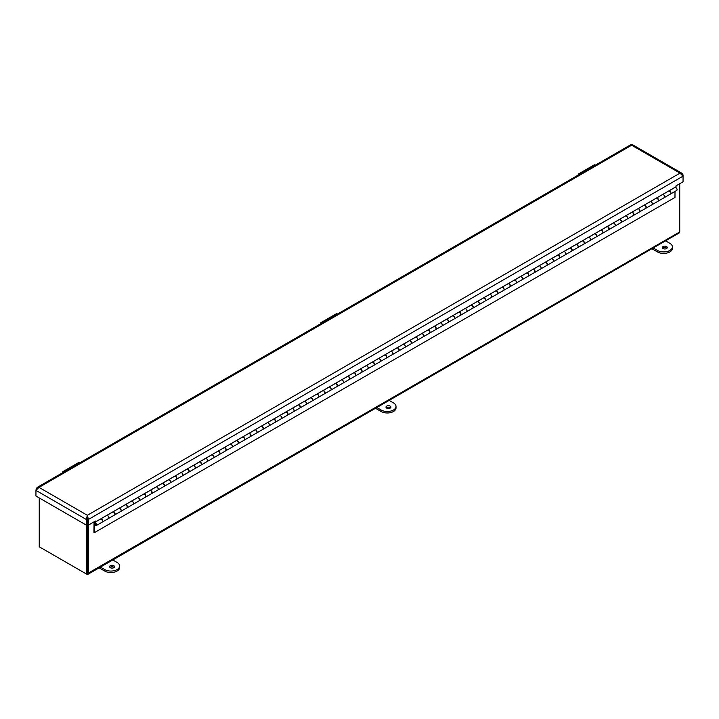 <?xml version="1.0" encoding="UTF-8"?>
<svg xmlns="http://www.w3.org/2000/svg" width="719" height="719" viewBox="0 0 719 719"><rect width="100%" height="100%" fill="white"/><g stroke="black" fill="none" stroke-linecap="round" stroke-linejoin="round"><path stroke-width="1.08" d="M39.239 497.925L39.239 546.773L86.828 574.247L87.736 573.717L87.736 524.672L87.736 572.378A1.636 0.944 60 0 1 87.403 573.133M86.828 524.771L86.828 574.247A2.93 1.69 -120 0 0 88.051 574.247A2.93 1.69 -120 0 0 88.653 572.908L88.653 524.969M679.734 183.705L679.734 231.644A2.93 1.69 60 0 1 679.131 232.992L88.051 574.247M41.307 547.968A2.93 1.69 -120 0 0 41.316 547.968L86.577 574.104A2.93 1.69 -120 0 0 86.586 574.104M88.653 572.908L679.716 231.94M87.601 518.696L87.053 518.381M87.197 518.92L87.529 524.555L88.446 525.086L95.465 521.032L95.465 521.922L676.031 186.742L676.031 185.844L683.05 181.79L683.05 174.906L681.945 173.279L679.994 173.135L683.05 176.155L88.446 519.442L87.359 515.289L86.28 519.442L86.28 525.086L35.95 496.029L35.95 490.385L39.006 487.374L37.055 487.509L35.95 490.385L86.28 519.442L87.197 518.92L87.197 524.555L86.28 525.086M95.465 521.922L94.701 521.473M37.046 487.509L630.662 144.789L632.603 144.789M36.426 489.414L35.95 489.136M87.359 516.341L87.359 515.289L679.994 173.135L631.641 145.22L39.006 487.374L87.359 515.289M682.574 175.175L683.05 174.906M88.446 525.086L88.446 519.442L87.529 518.92M96.148 525.634L102.134 522.174A1.744 1.007 -120 0 0 102.134 520.161A1.744 1.007 -120 0 0 100.39 519.154L94.405 522.605A1.744 1.007 60 0 1 96.148 523.621A1.744 1.007 60 0 1 96.148 525.634A1.744 1.007 60 0 1 94.495 524.78L94.432 532.626L93.919 532.321L94.045 523.324A1.744 1.007 60 0 1 94.405 522.605M108.497 518.507L114.492 515.047A1.744 1.007 -120 0 0 114.492 513.024A1.744 1.007 -120 0 0 112.748 512.018L106.816 515.442A1.744 1.007 60 0 1 108.533 516.539A1.744 1.007 60 0 1 108.497 518.507A1.744 1.007 60 0 1 108.452 518.525M113.18 511.694L119.165 508.342A1.744 1.007 60 0 1 120.882 509.411A1.744 1.007 60 0 1 120.855 511.371A1.744 1.007 60 0 1 120.801 511.398M120.855 511.371L126.841 507.911A1.744 1.007 -120 0 0 126.841 505.897A1.744 1.007 -120 0 0 125.097 504.891L119.165 508.243M125.528 504.567L131.523 501.206A1.744 1.007 60 0 1 133.231 502.275A1.744 1.007 60 0 1 133.204 504.244A1.744 1.007 60 0 1 133.159 504.262M133.204 504.244L139.198 500.784A1.744 1.007 -120 0 0 139.198 498.761A1.744 1.007 -120 0 0 137.446 497.755L131.523 501.107M145.553 497.108L151.547 493.647A1.744 1.007 -120 0 0 151.547 491.634A1.744 1.007 -120 0 0 149.804 490.628L143.872 494.052A1.744 1.007 60 0 1 145.589 495.148A1.744 1.007 60 0 1 145.553 497.108A1.744 1.007 60 0 1 145.508 497.135M150.235 490.304L156.221 486.943A1.744 1.007 60 0 1 157.937 488.012A1.744 1.007 60 0 1 157.91 489.981A1.744 1.007 60 0 1 157.865 489.999M157.91 489.981L163.896 486.52A1.744 1.007 -120 0 0 163.896 484.498A1.744 1.007 -120 0 0 162.152 483.492L156.221 486.916M162.584 483.168L168.579 479.816A1.744 1.007 60 0 1 170.295 480.885A1.744 1.007 60 0 1 170.259 482.844A1.744 1.007 60 0 1 170.214 482.871M170.259 482.844L176.254 479.384A1.744 1.007 -120 0 0 176.254 477.371A1.744 1.007 -120 0 0 174.501 476.364L168.579 479.717M182.617 475.717L188.603 472.257A1.744 1.007 -120 0 0 188.603 470.235A1.744 1.007 -120 0 0 186.859 469.228L180.927 472.653A1.744 1.007 60 0 1 182.644 473.749A1.744 1.007 60 0 1 182.617 475.717A1.744 1.007 60 0 1 182.563 475.735M194.966 468.581L200.96 465.121A1.744 1.007 -120 0 0 200.96 463.108A1.744 1.007 -120 0 0 199.208 462.101L193.285 465.526A1.744 1.007 60 0 1 194.993 466.622A1.744 1.007 60 0 1 194.966 468.581A1.744 1.007 60 0 1 194.921 468.608M199.639 461.778L205.634 458.416A1.744 1.007 60 0 1 207.351 459.486A1.744 1.007 60 0 1 207.315 461.454A1.744 1.007 60 0 1 207.27 461.472M207.315 461.454L213.309 457.994A1.744 1.007 -120 0 0 213.309 455.972A1.744 1.007 -120 0 0 211.566 454.965L205.634 458.318M219.672 454.318L225.658 450.858A1.744 1.007 -120 0 0 225.658 448.845A1.744 1.007 -120 0 0 223.915 447.838L217.983 451.262A1.744 1.007 60 0 1 219.699 452.359A1.744 1.007 60 0 1 219.672 454.318A1.744 1.007 60 0 1 219.628 454.345M232.021 447.191L238.016 443.731A1.744 1.007 -120 0 0 238.016 441.709A1.744 1.007 -120 0 0 236.263 440.702L230.341 444.126A1.744 1.007 60 0 1 232.048 445.223A1.744 1.007 60 0 1 232.021 447.191A1.744 1.007 60 0 1 231.976 447.209M236.704 440.379L242.689 437.026A1.744 1.007 60 0 1 244.406 438.096A1.744 1.007 60 0 1 244.379 440.055A1.744 1.007 60 0 1 244.325 440.082M244.379 440.055L250.365 436.595A1.744 1.007 -120 0 0 250.365 434.582A1.744 1.007 -120 0 0 248.621 433.575L242.689 436.927M249.053 433.251L255.038 429.89A1.744 1.007 60 0 1 256.755 430.96A1.744 1.007 60 0 1 256.728 432.928A1.744 1.007 60 0 1 256.683 432.946M256.728 432.928L262.723 429.468A1.744 1.007 -120 0 0 262.723 427.446A1.744 1.007 -120 0 0 260.97 426.439L255.038 429.791M269.077 425.792L275.071 422.332A1.744 1.007 -120 0 0 275.071 420.318A1.744 1.007 -120 0 0 273.328 419.312L267.396 422.736A1.744 1.007 60 0 1 269.113 423.833A1.744 1.007 60 0 1 269.077 425.792A1.744 1.007 60 0 1 269.032 425.819M273.759 418.988L279.745 415.627A1.744 1.007 60 0 1 281.462 416.696A1.744 1.007 60 0 1 281.435 418.665A1.744 1.007 60 0 1 281.381 418.683M281.435 418.665L287.42 415.205A1.744 1.007 -120 0 0 287.42 413.182A1.744 1.007 -120 0 0 285.677 412.176L279.745 415.6M286.108 411.852L292.103 408.5A1.744 1.007 60 0 1 293.81 409.569A1.744 1.007 60 0 1 293.783 411.529A1.744 1.007 60 0 1 293.738 411.556M293.783 411.529L299.778 408.068A1.744 1.007 -120 0 0 299.778 406.055A1.744 1.007 -120 0 0 298.026 405.049L292.103 408.401M306.141 404.402L312.127 400.941A1.744 1.007 -120 0 0 312.127 398.919A1.744 1.007 -120 0 0 310.383 397.913L304.452 401.337A1.744 1.007 60 0 1 306.168 402.433A1.744 1.007 60 0 1 306.141 404.402A1.744 1.007 60 0 1 306.087 404.42M318.49 397.265L324.476 393.805A1.744 1.007 -120 0 0 324.476 391.792A1.744 1.007 -120 0 0 322.732 390.785L316.8 394.21A1.744 1.007 60 0 1 318.517 395.306A1.744 1.007 60 0 1 318.49 397.265A1.744 1.007 60 0 1 318.445 397.292M323.164 390.462L329.158 387.101A1.744 1.007 60 0 1 330.875 388.17A1.744 1.007 60 0 1 330.839 390.138A1.744 1.007 60 0 1 330.794 390.156M330.839 390.138L336.834 386.678A1.744 1.007 -120 0 0 336.834 384.656A1.744 1.007 -120 0 0 335.09 383.649L329.158 387.002M343.197 383.002L349.182 379.542A1.744 1.007 -120 0 0 349.182 377.529A1.744 1.007 -120 0 0 347.439 376.522L341.507 379.947A1.744 1.007 60 0 1 343.224 381.043A1.744 1.007 60 0 1 343.197 383.002A1.744 1.007 60 0 1 343.143 383.029M355.546 375.875L361.54 372.415A1.744 1.007 -120 0 0 361.54 370.393A1.744 1.007 -120 0 0 359.788 369.386L353.865 372.81A1.744 1.007 60 0 1 355.572 373.907A1.744 1.007 60 0 1 355.546 375.875A1.744 1.007 60 0 1 355.501 375.893M360.219 369.063L366.214 365.71A1.744 1.007 60 0 1 367.93 366.78A1.744 1.007 60 0 1 367.894 368.739A1.744 1.007 60 0 1 367.849 368.766M367.894 368.739L373.889 365.279A1.744 1.007 -120 0 0 373.889 363.266A1.744 1.007 -120 0 0 372.145 362.259L366.214 365.612M372.577 361.936L378.562 358.574A1.744 1.007 60 0 1 380.279 359.644A1.744 1.007 60 0 1 380.252 361.612A1.744 1.007 60 0 1 380.207 361.63M380.252 361.612L386.238 358.152A1.744 1.007 -120 0 0 386.238 356.13A1.744 1.007 -120 0 0 384.494 355.123L378.562 358.475M392.601 354.476L398.596 351.016A1.744 1.007 -120 0 0 398.596 349.003A1.744 1.007 -120 0 0 396.843 347.996L390.92 351.42A1.744 1.007 60 0 1 392.637 352.517A1.744 1.007 60 0 1 392.601 354.476A1.744 1.007 60 0 1 392.556 354.503M397.283 347.672L403.269 344.311A1.744 1.007 60 0 1 404.986 345.381A1.744 1.007 60 0 1 404.959 347.349A1.744 1.007 60 0 1 404.905 347.367M404.959 347.349L410.944 343.889A1.744 1.007 -120 0 0 410.944 341.867A1.744 1.007 -120 0 0 409.201 340.86L403.269 344.284M409.632 340.536L415.627 337.184A1.744 1.007 60 0 1 417.335 338.254A1.744 1.007 60 0 1 417.308 340.213A1.744 1.007 60 0 1 417.263 340.24M417.308 340.213L423.302 336.753A1.744 1.007 -120 0 0 423.302 334.739A1.744 1.007 -120 0 0 421.55 333.733L415.627 337.085M429.656 333.086L435.651 329.626A1.744 1.007 -120 0 0 435.651 327.603A1.744 1.007 -120 0 0 433.908 326.597L427.976 330.021A1.744 1.007 60 0 1 429.692 331.117A1.744 1.007 60 0 1 429.656 333.086A1.744 1.007 60 0 1 429.611 333.104M442.014 325.95L448 322.489A1.744 1.007 -120 0 0 448 320.476A1.744 1.007 -120 0 0 446.256 319.47L440.325 322.894A1.744 1.007 60 0 1 442.041 323.99A1.744 1.007 60 0 1 442.014 325.95A1.744 1.007 60 0 1 441.969 325.977M446.688 319.146L452.682 315.785A1.744 1.007 60 0 1 454.39 316.854A1.744 1.007 60 0 1 454.363 318.823A1.744 1.007 60 0 1 454.318 318.85M454.363 318.823L460.358 315.362A1.744 1.007 -120 0 0 460.358 313.34A1.744 1.007 -120 0 0 458.605 312.334L452.682 315.686M466.721 311.687L472.707 308.226A1.744 1.007 -120 0 0 472.707 306.213A1.744 1.007 -120 0 0 470.963 305.207L465.031 308.631A1.744 1.007 60 0 1 466.748 309.727A1.744 1.007 60 0 1 466.721 311.687A1.744 1.007 60 0 1 466.667 311.713M479.07 304.559L485.064 301.099A1.744 1.007 -120 0 0 485.064 299.077A1.744 1.007 -120 0 0 483.312 298.07L477.38 301.495A1.744 1.007 60 0 1 479.097 302.591A1.744 1.007 60 0 1 479.07 304.559A1.744 1.007 60 0 1 479.025 304.586M483.743 297.756L489.738 294.395A1.744 1.007 60 0 1 491.454 295.464A1.744 1.007 60 0 1 491.419 297.423A1.744 1.007 60 0 1 491.374 297.45M491.419 297.423L497.413 293.963A1.744 1.007 -120 0 0 497.413 291.95A1.744 1.007 -120 0 0 495.67 290.943L489.738 294.296M496.101 290.62L502.087 287.258A1.744 1.007 60 0 1 503.803 288.328A1.744 1.007 60 0 1 503.776 290.296A1.744 1.007 60 0 1 503.722 290.323M503.776 290.296L509.762 286.836A1.744 1.007 -120 0 0 509.762 284.814A1.744 1.007 -120 0 0 508.018 283.807L502.087 287.16M516.125 283.16L522.12 279.7A1.744 1.007 -120 0 0 522.12 277.687A1.744 1.007 -120 0 0 520.367 276.68L514.445 280.104A1.744 1.007 60 0 1 516.152 281.201A1.744 1.007 60 0 1 516.125 283.16A1.744 1.007 60 0 1 516.08 283.187M520.799 276.357L526.793 272.995A1.744 1.007 60 0 1 528.51 274.065A1.744 1.007 60 0 1 528.483 276.033A1.744 1.007 60 0 1 528.429 276.06M528.483 276.033L534.469 272.573A1.744 1.007 -120 0 0 534.469 270.56A1.744 1.007 -120 0 0 532.725 269.544L526.793 272.968M533.156 269.23L539.142 265.868A1.744 1.007 60 0 1 540.859 266.938A1.744 1.007 60 0 1 540.832 268.897A1.744 1.007 60 0 1 540.787 268.924M540.832 268.897L546.817 265.437A1.744 1.007 -120 0 0 546.817 263.424A1.744 1.007 -120 0 0 545.074 262.417L539.142 265.769M553.181 261.77L559.175 258.31A1.744 1.007 -120 0 0 559.175 256.297A1.744 1.007 -120 0 0 557.432 255.281L551.5 258.705A1.744 1.007 60 0 1 553.217 259.802A1.744 1.007 60 0 1 553.181 261.77A1.744 1.007 60 0 1 553.136 261.797M565.538 254.634L571.524 251.174A1.744 1.007 -120 0 0 571.524 249.16A1.744 1.007 -120 0 0 569.781 248.154L563.849 251.578A1.744 1.007 60 0 1 565.565 252.675A1.744 1.007 60 0 1 565.538 254.634A1.744 1.007 60 0 1 565.485 254.661M570.212 247.83L576.207 244.469A1.744 1.007 60 0 1 577.914 245.538A1.744 1.007 60 0 1 577.887 247.507A1.744 1.007 60 0 1 577.842 247.534M577.887 247.507L583.882 244.047A1.744 1.007 -120 0 0 583.882 242.033A1.744 1.007 -120 0 0 582.129 241.018L576.207 244.37M590.236 240.371L596.231 236.911A1.744 1.007 -120 0 0 596.231 234.897A1.744 1.007 -120 0 0 594.487 233.891L588.555 237.315A1.744 1.007 60 0 1 590.272 238.411A1.744 1.007 60 0 1 590.236 240.371A1.744 1.007 60 0 1 590.191 240.398M602.594 233.244L608.58 229.783A1.744 1.007 -120 0 0 608.58 227.77A1.744 1.007 -120 0 0 606.836 226.755L600.904 230.179A1.744 1.007 60 0 1 602.621 231.275A1.744 1.007 60 0 1 602.594 233.244A1.744 1.007 60 0 1 602.549 233.271M607.267 226.44L613.262 223.079A1.744 1.007 60 0 1 614.979 224.148A1.744 1.007 60 0 1 614.943 226.108A1.744 1.007 60 0 1 614.898 226.134M614.943 226.108L620.937 222.647A1.744 1.007 -120 0 0 620.937 220.634A1.744 1.007 -120 0 0 619.185 219.628L613.262 222.98M619.625 219.304L625.611 215.943A1.744 1.007 60 0 1 627.327 217.012A1.744 1.007 60 0 1 627.301 218.98A1.744 1.007 60 0 1 627.247 219.007M627.301 218.98L633.286 215.52A1.744 1.007 -120 0 0 633.286 213.507A1.744 1.007 -120 0 0 631.543 212.491L625.611 215.844M639.649 211.844L645.644 208.384A1.744 1.007 -120 0 0 645.644 206.371A1.744 1.007 -120 0 0 643.891 205.364L637.969 208.789A1.744 1.007 60 0 1 639.676 209.885A1.744 1.007 60 0 1 639.649 211.844A1.744 1.007 60 0 1 639.604 211.871M644.323 205.041L650.318 201.68A1.744 1.007 60 0 1 652.034 202.749A1.744 1.007 60 0 1 651.998 204.717A1.744 1.007 60 0 1 651.953 204.744M651.998 204.717L657.993 201.257A1.744 1.007 -120 0 0 657.993 199.244A1.744 1.007 -120 0 0 656.249 198.228L650.318 201.653M656.681 197.914L662.666 194.552A1.744 1.007 60 0 1 664.383 195.622A1.744 1.007 60 0 1 664.356 197.581A1.744 1.007 60 0 1 664.311 197.608M95.178 525.49L94.432 525.922M664.356 197.581L670.342 194.121A1.744 1.007 -120 0 0 670.342 192.108A1.744 1.007 -120 0 0 668.598 191.101L662.666 194.454M95.995 524.537A1.016 0.584 60 0 1 94.764 524.412A1.016 0.584 60 0 1 95.546 523.513A1.016 0.584 60 0 1 95.995 524.537M94.432 532.626L674.988 197.437L674.988 191.443M669.029 190.778L669.029 190.877A1.744 1.007 60 0 1 670.692 192.072A1.744 1.007 60 0 1 670.62 193.968L676.705 190.454A1.744 1.007 -120 0 0 676.777 188.558A1.744 1.007 -120 0 0 675.114 187.362L675.114 187.264M100.822 518.83L106.816 515.37M137.877 497.431L143.872 493.98M150.235 490.403A1.744 1.007 60 0 1 151.898 491.598A1.744 1.007 60 0 1 151.826 493.486L157.821 490.034A1.744 1.007 -120 0 0 157.883 488.138A1.744 1.007 -120 0 0 156.221 486.943L156.221 486.844M174.942 476.041L180.927 472.581M187.291 468.905L193.285 465.454M211.997 454.642L217.983 451.19M224.346 447.515L230.341 444.054M261.401 426.115L267.396 422.664M273.759 419.087A1.744 1.007 60 0 1 275.413 420.282A1.744 1.007 60 0 1 275.35 422.179L281.336 418.719A1.744 1.007 -120 0 0 281.408 416.822A1.744 1.007 -120 0 0 279.745 415.627L279.745 415.528M298.457 404.725L304.452 401.265M310.815 397.589L316.8 394.138M335.521 383.326L341.507 379.875M347.87 376.199L353.865 372.739M384.926 354.8L390.92 351.348M397.283 347.771A1.744 1.007 60 0 1 398.937 348.967A1.744 1.007 60 0 1 398.874 350.863L404.86 347.403A1.744 1.007 -120 0 0 404.932 345.506A1.744 1.007 -120 0 0 403.269 344.311L403.269 344.212M421.981 333.409L427.976 329.949M434.339 326.273L440.325 322.822M459.046 312.01L465.031 308.559M471.394 304.883L477.38 301.423M508.45 283.493L514.445 280.033M520.799 276.456A1.744 1.007 60 0 1 522.461 277.651A1.744 1.007 60 0 1 522.398 279.547L528.384 276.087A1.744 1.007 -120 0 0 528.456 274.191A1.744 1.007 -120 0 0 526.793 272.995L526.793 272.896M545.505 262.093L551.5 258.633M557.863 254.966L563.849 251.506M582.561 240.703L588.555 237.243M594.919 233.567L600.904 230.107M631.974 212.177L637.969 208.717M644.323 205.14A1.744 1.007 60 0 1 645.986 206.335A1.744 1.007 60 0 1 645.923 208.231L651.908 204.771A1.744 1.007 -120 0 0 651.98 202.875A1.744 1.007 -120 0 0 650.318 201.68L650.318 201.581M669.029 190.877L675.114 187.362M656.681 198.013A1.744 1.007 60 0 1 658.343 199.208A1.744 1.007 60 0 1 658.271 201.095L664.257 197.635A1.744 1.007 -120 0 0 664.329 195.748A1.744 1.007 -120 0 0 662.666 194.552M631.974 212.276A1.744 1.007 60 0 1 633.637 213.471A1.744 1.007 60 0 1 633.565 215.358L639.559 211.898A1.744 1.007 -120 0 0 639.622 210.011A1.744 1.007 -120 0 0 637.969 208.816M619.625 219.403A1.744 1.007 60 0 1 621.279 220.598A1.744 1.007 60 0 1 621.216 222.495L627.202 219.034A1.744 1.007 -120 0 0 627.274 217.138A1.744 1.007 -120 0 0 625.611 215.943M607.267 226.539A1.744 1.007 60 0 1 608.93 227.734A1.744 1.007 60 0 1 608.858 229.622L614.853 226.161A1.744 1.007 -120 0 0 614.925 224.274A1.744 1.007 -120 0 0 613.262 223.079M594.919 233.666A1.744 1.007 60 0 1 596.581 234.861A1.744 1.007 60 0 1 596.509 236.758L602.504 233.298A1.744 1.007 -120 0 0 602.567 231.401A1.744 1.007 -120 0 0 600.904 230.206M582.561 240.802A1.744 1.007 60 0 1 584.223 241.997A1.744 1.007 60 0 1 584.161 243.885L590.146 240.425A1.744 1.007 -120 0 0 590.218 238.537A1.744 1.007 -120 0 0 588.555 237.342M570.212 247.929A1.744 1.007 60 0 1 571.875 249.125A1.744 1.007 60 0 1 571.803 251.021L577.797 247.561A1.744 1.007 -120 0 0 577.86 245.664A1.744 1.007 -120 0 0 576.207 244.469M557.863 255.065A1.744 1.007 60 0 1 559.517 256.261A1.744 1.007 60 0 1 559.454 258.148L565.44 254.688A1.744 1.007 -120 0 0 565.511 252.8A1.744 1.007 -120 0 0 563.849 251.605M545.505 262.192A1.744 1.007 60 0 1 547.168 263.388A1.744 1.007 60 0 1 547.096 265.284L553.091 261.824A1.744 1.007 -120 0 0 553.163 259.927A1.744 1.007 -120 0 0 551.5 258.732M533.156 269.328A1.744 1.007 60 0 1 534.819 270.524A1.744 1.007 60 0 1 534.747 272.411L540.742 268.951A1.744 1.007 -120 0 0 540.805 267.064A1.744 1.007 -120 0 0 539.142 265.868M508.45 283.592A1.744 1.007 60 0 1 510.113 284.787A1.744 1.007 60 0 1 510.041 286.674L516.035 283.214A1.744 1.007 -120 0 0 516.098 281.327A1.744 1.007 -120 0 0 514.445 280.131M496.101 290.719A1.744 1.007 60 0 1 497.755 291.914A1.744 1.007 60 0 1 497.692 293.81L503.677 290.35A1.744 1.007 -120 0 0 503.749 288.454A1.744 1.007 -120 0 0 502.087 287.258M483.743 297.855A1.744 1.007 60 0 1 485.406 299.05A1.744 1.007 60 0 1 485.334 300.937L491.329 297.477A1.744 1.007 -120 0 0 491.401 295.59A1.744 1.007 -120 0 0 489.738 294.395M471.394 304.982A1.744 1.007 60 0 1 473.057 306.177A1.744 1.007 60 0 1 472.985 308.074L478.98 304.613A1.744 1.007 -120 0 0 479.043 302.717A1.744 1.007 -120 0 0 477.38 301.522M459.046 312.109A1.744 1.007 60 0 1 460.699 313.313A1.744 1.007 60 0 1 460.636 315.201L466.622 311.74A1.744 1.007 -120 0 0 466.694 309.853A1.744 1.007 -120 0 0 465.031 308.658M446.688 319.245A1.744 1.007 60 0 1 448.35 320.44A1.744 1.007 60 0 1 448.279 322.337L454.273 318.877A1.744 1.007 -120 0 0 454.345 316.98A1.744 1.007 -120 0 0 452.682 315.785M434.339 326.372A1.744 1.007 60 0 1 436.002 327.576A1.744 1.007 60 0 1 435.93 329.464L441.915 326.004A1.744 1.007 -120 0 0 441.987 324.116A1.744 1.007 -120 0 0 440.325 322.921M421.981 333.508A1.744 1.007 60 0 1 423.644 334.703A1.744 1.007 60 0 1 423.581 336.6L429.567 333.14A1.744 1.007 -120 0 0 429.638 331.243A1.744 1.007 -120 0 0 427.976 330.048M409.632 340.635A1.744 1.007 60 0 1 411.295 341.84A1.744 1.007 60 0 1 411.223 343.727L417.218 340.267A1.744 1.007 -120 0 0 417.281 338.379A1.744 1.007 -120 0 0 415.627 337.184M384.926 354.898A1.744 1.007 60 0 1 386.588 356.103A1.744 1.007 60 0 1 386.516 357.99L392.511 354.53A1.744 1.007 -120 0 0 392.583 352.643A1.744 1.007 -120 0 0 390.92 351.447M372.577 362.034A1.744 1.007 60 0 1 374.24 363.23A1.744 1.007 60 0 1 374.168 365.126L380.162 361.666A1.744 1.007 -120 0 0 380.225 359.77A1.744 1.007 -120 0 0 378.562 358.574M360.219 369.162A1.744 1.007 60 0 1 361.882 370.366A1.744 1.007 60 0 1 361.819 372.253L367.804 368.793A1.744 1.007 -120 0 0 367.876 366.906A1.744 1.007 -120 0 0 366.214 365.71M347.87 376.298A1.744 1.007 60 0 1 349.533 377.493A1.744 1.007 60 0 1 349.461 379.389L355.456 375.929A1.744 1.007 -120 0 0 355.519 374.033A1.744 1.007 -120 0 0 353.865 372.837M335.521 383.425A1.744 1.007 60 0 1 337.175 384.629A1.744 1.007 60 0 1 337.112 386.516L343.098 383.056A1.744 1.007 -120 0 0 343.17 381.169A1.744 1.007 -120 0 0 341.507 379.974M323.164 390.561A1.744 1.007 60 0 1 324.826 391.756A1.744 1.007 60 0 1 324.754 393.653L330.749 390.192A1.744 1.007 -120 0 0 330.821 388.296A1.744 1.007 -120 0 0 329.158 387.101M310.815 397.688A1.744 1.007 60 0 1 312.477 398.892A1.744 1.007 60 0 1 312.406 400.78L318.4 397.319A1.744 1.007 -120 0 0 318.463 395.432A1.744 1.007 -120 0 0 316.8 394.237M298.457 404.824A1.744 1.007 60 0 1 300.12 406.019A1.744 1.007 60 0 1 300.057 407.916L306.042 404.455A1.744 1.007 -120 0 0 306.114 402.559A1.744 1.007 -120 0 0 304.452 401.364M286.108 411.951A1.744 1.007 60 0 1 287.771 413.155A1.744 1.007 60 0 1 287.699 415.043L293.694 411.583A1.744 1.007 -120 0 0 293.756 409.695A1.744 1.007 -120 0 0 292.103 408.5M261.401 426.214A1.744 1.007 60 0 1 263.064 427.419A1.744 1.007 60 0 1 262.992 429.306L268.987 425.846A1.744 1.007 -120 0 0 269.059 423.958A1.744 1.007 -120 0 0 267.396 422.763M249.053 433.35A1.744 1.007 60 0 1 250.715 434.546A1.744 1.007 60 0 1 250.643 436.433L256.638 432.982A1.744 1.007 -120 0 0 256.701 431.085A1.744 1.007 -120 0 0 255.038 429.89M236.704 440.477A1.744 1.007 60 0 1 238.357 441.682A1.744 1.007 60 0 1 238.295 443.569L244.28 440.109A1.744 1.007 -120 0 0 244.352 438.222A1.744 1.007 -120 0 0 242.689 437.026M224.346 447.613A1.744 1.007 60 0 1 226.009 448.809A1.744 1.007 60 0 1 225.937 450.696L231.931 447.245A1.744 1.007 -120 0 0 232.003 445.349A1.744 1.007 -120 0 0 230.341 444.153M211.997 454.741A1.744 1.007 60 0 1 213.66 455.945A1.744 1.007 60 0 1 213.588 457.832L219.574 454.372A1.744 1.007 -120 0 0 219.646 452.485A1.744 1.007 -120 0 0 217.983 451.289M199.639 461.877A1.744 1.007 60 0 1 201.302 463.072A1.744 1.007 60 0 1 201.239 464.959L207.225 461.508A1.744 1.007 -120 0 0 207.297 459.612A1.744 1.007 -120 0 0 205.634 458.416M187.291 469.004A1.744 1.007 60 0 1 188.953 470.208A1.744 1.007 60 0 1 188.881 472.095L194.876 468.635A1.744 1.007 -120 0 0 194.939 466.748A1.744 1.007 -120 0 0 193.285 465.553M174.942 476.14A1.744 1.007 60 0 1 176.595 477.335A1.744 1.007 60 0 1 176.532 479.222L182.518 475.771A1.744 1.007 -120 0 0 182.59 473.875A1.744 1.007 -120 0 0 180.927 472.68M162.584 483.267A1.744 1.007 60 0 1 164.247 484.471A1.744 1.007 60 0 1 164.175 486.359L170.169 482.898A1.744 1.007 -120 0 0 170.241 481.011A1.744 1.007 -120 0 0 168.579 479.816M137.877 497.53A1.744 1.007 60 0 1 139.54 498.734A1.744 1.007 60 0 1 139.477 500.622L145.463 497.162A1.744 1.007 -120 0 0 145.535 495.274A1.744 1.007 -120 0 0 143.872 494.079M125.528 504.666A1.744 1.007 60 0 1 127.191 505.861A1.744 1.007 60 0 1 127.119 507.749L133.114 504.298A1.744 1.007 -120 0 0 133.177 502.401A1.744 1.007 -120 0 0 131.523 501.206M113.18 511.793A1.744 1.007 60 0 1 114.833 512.998A1.744 1.007 60 0 1 114.77 514.885L120.756 511.425A1.744 1.007 -120 0 0 120.828 509.537A1.744 1.007 -120 0 0 119.165 508.342M100.822 518.929A1.744 1.007 60 0 1 102.484 520.125A1.744 1.007 60 0 1 102.413 522.012L108.407 518.561A1.744 1.007 -120 0 0 108.479 516.664A1.744 1.007 -120 0 0 106.816 515.469M95.87 524.654A0.872 0.503 60 0 1 94.836 523.369A0.872 0.503 60 0 1 95.87 524.654M578.211 175.077A2.202 1.267 60 0 1 578.66 173.863A2.202 1.267 60 0 1 579.927 174.079M595.368 165.163A2.202 1.267 -120 0 0 594.101 164.948L578.66 173.863M320.359 323.945A2.202 1.267 60 0 1 320.809 322.732A2.202 1.267 60 0 1 322.076 322.957M337.517 314.041A2.202 1.267 -120 0 0 336.249 313.826L320.809 322.732M62.508 472.814A2.202 1.267 60 0 1 62.948 471.61A2.202 1.267 60 0 1 64.225 471.826M79.665 462.91A2.202 1.267 -120 0 0 78.389 462.694L62.948 471.61M663.089 248.558A2.454 1.42 180 0 1 662.37 247.552A2.454 1.42 180 0 1 664.823 246.132A2.454 1.42 180 0 1 667.277 247.552A2.454 1.42 180 0 1 665.767 248.864A2.454 1.42 180 0 1 663.089 248.558M666.917 248.298A2.454 1.42 0 0 0 662.729 248.298M665.542 240.838L669.838 243.319A8.736 5.042 180 0 1 672.4 246.887A8.736 5.042 180 0 1 667.007 251.542A8.736 5.042 180 0 1 657.49 250.446L653.185 247.965M651.899 248.711L657.49 251.938A8.736 5.042 0 0 0 667.007 253.025A8.736 5.042 0 0 0 672.4 248.37L672.4 246.887M386.705 408.122A2.454 1.42 180 0 1 385.986 407.125A2.454 1.42 180 0 1 388.44 405.705A2.454 1.42 180 0 1 390.893 407.125A2.454 1.42 180 0 1 389.383 408.428A2.454 1.42 180 0 1 386.705 408.122M390.534 407.862A2.454 1.42 0 0 0 386.346 407.862M389.159 400.402L393.455 402.883A8.736 5.042 180 0 1 396.016 406.451A8.736 5.042 180 0 1 390.624 411.115A8.736 5.042 180 0 1 381.106 410.019L376.801 407.538M375.516 408.275L381.106 411.502A8.736 5.042 0 0 0 390.624 412.598A8.736 5.042 0 0 0 396.016 407.934L396.016 406.451M110.322 567.695A2.454 1.42 180 0 1 109.603 566.689A2.454 1.42 180 0 1 112.056 565.269A2.454 1.42 180 0 1 114.519 566.689A2.454 1.42 180 0 1 113 568.001A2.454 1.42 180 0 1 110.322 567.695M114.15 567.435A2.454 1.42 0 0 0 109.962 567.435M112.775 559.975L117.08 562.456A8.736 5.042 180 0 1 119.633 566.024A8.736 5.042 180 0 1 114.24 570.679A8.736 5.042 180 0 1 104.722 569.583L100.417 567.102M99.141 567.848L104.722 571.066A8.736 5.042 0 0 0 114.24 572.162A8.736 5.042 0 0 0 119.633 567.507L119.633 566.024M87.709 517.869A5.806 3.352 180 0 1 87.017 517.869M657.49 251.938L657.49 250.446M381.106 411.502L381.106 410.019M104.722 571.066L104.722 569.583M681.954 173.279L632.612 144.789M87.035 518.219L87.691 518.219"/></g></svg>
